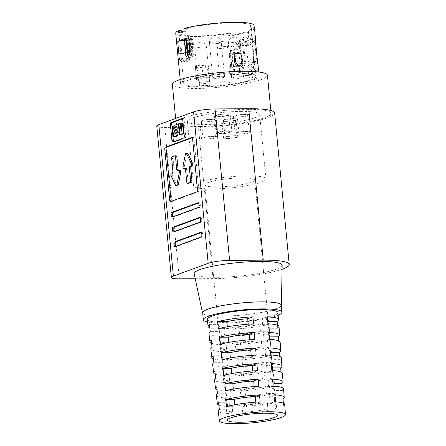 <?xml version="1.0" encoding="UTF-8"?>
<svg xmlns="http://www.w3.org/2000/svg" width="446" height="446" viewBox="0 0 446 446"><rect width="100%" height="100%" fill="white"/><g stroke="black" fill="none" stroke-linecap="round" stroke-linejoin="round"><path stroke-width="0.33" stroke-dasharray="2.23 1.67" d="M174.615 155.838L175.98 155.827L173.661 156.68A1.578 0.786 -90.4 0 0 173.037 158.514L174.235 170.941A1.578 0.786 89.6 0 1 173.611 172.78L172.842 173.065A1.578 0.786 -90.4 0 0 172.24 174.124A1.578 0.786 -90.4 0 0 172.418 175.696L176.945 185.291A1.578 0.786 -90.4 0 0 177.385 185.77M206.899 81.651A5.921 0.903 -5.5 0 1 209.899 82.148A5.921 0.903 -5.5 0 1 207.011 83.218A5.921 0.903 -5.5 0 1 201.101 83.781A5.921 0.903 -5.5 0 1 198.108 83.285A5.921 0.903 -5.5 0 1 200.995 82.215A5.921 0.903 -5.5 0 1 206.899 81.651M221.59 76.255A5.921 0.903 -5.5 0 1 224.583 76.751A5.921 0.903 -5.5 0 1 221.701 77.821A5.921 0.903 -5.5 0 1 215.792 78.385A5.921 0.903 -5.5 0 1 212.798 77.888A5.921 0.903 -5.5 0 1 215.68 76.824A5.921 0.903 -5.5 0 1 221.59 76.255M240.572 76.684A5.921 0.903 -5.5 0 1 243.572 77.18A5.921 0.903 -5.5 0 1 240.684 78.251A5.921 0.903 -5.5 0 1 234.78 78.814A5.921 0.903 -5.5 0 1 231.781 78.318A5.921 0.903 -5.5 0 1 234.668 77.247A5.921 0.903 -5.5 0 1 240.572 76.684M228.982 80.943A5.921 0.903 -5.5 0 1 231.976 81.44A5.921 0.903 -5.5 0 1 229.088 82.51A5.921 0.903 -5.5 0 1 223.184 83.073A5.921 0.903 -5.5 0 1 220.185 82.577A5.921 0.903 -5.5 0 1 223.072 81.506A5.921 0.903 -5.5 0 1 228.982 80.943M187.922 51.034A6.316 0.964 -5.5 0 0 189.271 51.491L188.073 39.064L189.048 39.164L190.241 51.591A3.155 0.485 -5.5 0 1 190.916 51.82A3.155 3.155 0 0 1 189.176 54.953A2.921 1.455 89.6 0 0 190.241 51.591L189.271 51.491C189.054 53.832 188.218 55.382 186.762 56.146L189.176 54.953A2.921 1.455 89.6 0 1 189.087 54.992A2.921 1.455 89.6 0 1 187.666 53.899M187.911 52.595A3.155 0.485 174.5 0 0 190.509 52.104L193.246 52.087A6.316 0.964 174.5 0 0 194.06 51.519A6.316 0.964 174.5 0 0 192.717 51.061A5.843 2.91 89.6 0 1 190.581 57.779A5.843 2.91 89.6 0 1 190.409 57.857A5.843 2.91 89.6 0 1 186.997 53.158L185.43 53.275L184.237 40.848A3.155 0.485 174.5 0 0 180.781 41.545L181.979 53.972C181.567 66.683 192.042 62.88 192.02 50.287L190.827 37.86A36.321 5.558 174.5 0 0 187.064 38.874A36.321 5.558 174.5 0 0 186.762 38.964M186.874 40.151A3.155 0.485 174.5 0 0 189.316 39.677L192.053 39.661A6.316 0.964 174.5 0 0 192.862 39.092A6.316 0.964 174.5 0 0 191.518 38.635L192.717 51.061L191.741 50.961C191.613 55.075 190.392 57.757 188.078 59.011C186.445 59.212 185.564 57.3 185.43 53.275A3.155 0.485 174.5 0 0 181.979 53.972M212.396 136.649A6.316 0.964 174.5 0 0 206.097 137.251A6.316 0.964 174.5 0 0 203.019 138.388A6.316 0.964 174.5 0 0 206.214 138.918A6.316 0.964 174.5 0 0 212.513 138.316A6.316 0.964 174.5 0 0 215.591 137.178A6.316 0.964 174.5 0 0 212.396 136.649M210.752 119.561A6.316 0.964 174.5 0 0 204.452 120.164A6.316 0.964 174.5 0 0 201.375 121.301A6.316 0.964 174.5 0 0 204.569 121.83A6.316 0.964 174.5 0 0 210.869 121.228A6.316 0.964 174.5 0 0 213.946 120.091A6.316 0.964 174.5 0 0 210.752 119.561M234.473 135.941A6.316 0.964 174.5 0 0 228.174 136.543A6.316 0.964 174.5 0 0 225.096 137.68A6.316 0.964 174.5 0 0 228.291 138.21A6.316 0.964 174.5 0 0 234.59 137.608A6.316 0.964 174.5 0 0 237.668 136.47A6.316 0.964 174.5 0 0 234.473 135.941M232.829 118.853A6.316 0.964 174.5 0 0 226.529 119.456A6.316 0.964 174.5 0 0 223.452 120.593A6.316 0.964 174.5 0 0 226.646 121.122A6.316 0.964 174.5 0 0 232.946 120.52A6.316 0.964 174.5 0 0 236.023 119.383A6.316 0.964 174.5 0 0 232.829 118.853M227.086 131.252A6.316 0.964 174.5 0 0 220.781 131.854A6.316 0.964 174.5 0 0 217.704 132.992A6.316 0.964 174.5 0 0 220.898 133.521A6.316 0.964 174.5 0 0 227.204 132.919A6.316 0.964 174.5 0 0 230.281 131.782A6.316 0.964 174.5 0 0 227.086 131.252M225.442 114.165A6.316 0.964 174.5 0 0 219.137 114.767A6.316 0.964 174.5 0 0 216.059 115.904A6.316 0.964 174.5 0 0 219.254 116.434A6.316 0.964 174.5 0 0 225.559 115.832A6.316 0.964 174.5 0 0 228.636 114.694A6.316 0.964 174.5 0 0 225.442 114.165M246.069 131.676A6.316 0.964 174.5 0 0 239.77 132.284A6.316 0.964 174.5 0 0 236.692 133.421A6.316 0.964 174.5 0 0 239.887 133.951A6.316 0.964 174.5 0 0 246.186 133.348A6.316 0.964 174.5 0 0 249.264 132.211A6.316 0.964 174.5 0 0 246.069 131.676M244.425 114.594A6.316 0.964 174.5 0 0 238.125 115.196A6.316 0.964 174.5 0 0 235.048 116.334A6.316 0.964 174.5 0 0 238.242 116.863A6.316 0.964 174.5 0 0 244.542 116.261A6.316 0.964 174.5 0 0 247.619 115.124A6.316 0.964 174.5 0 0 244.425 114.594M203.794 122.115A7.894 1.21 174.5 0 0 211.672 121.362A7.894 1.21 174.5 0 0 215.518 119.941A7.894 1.21 174.5 0 0 211.527 119.277A7.894 1.21 174.5 0 0 203.649 120.03A7.894 1.21 174.5 0 0 199.802 121.451A7.894 1.21 174.5 0 0 203.794 122.115M205.439 139.202A7.894 1.21 174.5 0 0 213.316 138.45A7.894 1.21 174.5 0 0 217.163 137.028A7.894 1.21 174.5 0 0 213.171 136.364A7.894 1.21 174.5 0 0 205.294 137.117A7.894 1.21 174.5 0 0 201.447 138.539A7.894 1.21 174.5 0 0 205.439 139.202M218.484 116.718A7.894 1.21 174.5 0 0 226.362 115.966A7.894 1.21 174.5 0 0 230.208 114.544A7.894 1.21 174.5 0 0 226.211 113.881A7.894 1.21 174.5 0 0 218.334 114.633A7.894 1.21 174.5 0 0 214.487 116.055A7.894 1.21 174.5 0 0 218.484 116.718M220.129 133.806A7.894 1.21 174.5 0 0 228.006 133.053A7.894 1.21 174.5 0 0 231.853 131.631A7.894 1.21 174.5 0 0 227.856 130.968A7.894 1.21 174.5 0 0 219.978 131.721A7.894 1.21 174.5 0 0 216.132 133.142A7.894 1.21 174.5 0 0 220.129 133.806M237.467 117.147A7.894 1.21 174.5 0 0 245.345 116.395A7.894 1.21 174.5 0 0 249.191 114.973A7.894 1.21 174.5 0 0 245.2 114.31A7.894 1.21 174.5 0 0 237.322 115.062A7.894 1.21 174.5 0 0 233.475 116.484A7.894 1.21 174.5 0 0 237.467 117.147M239.112 134.235A7.894 1.21 174.5 0 0 246.989 133.482A7.894 1.21 174.5 0 0 250.836 132.055A7.894 1.21 174.5 0 0 246.844 131.397A7.894 1.21 174.5 0 0 238.967 132.15A7.894 1.21 174.5 0 0 235.12 133.571A7.894 1.21 174.5 0 0 239.112 134.235M225.871 121.407A7.894 1.21 174.5 0 0 233.749 120.654A7.894 1.21 174.5 0 0 237.595 119.233A7.894 1.21 174.5 0 0 233.604 118.569A7.894 1.21 174.5 0 0 225.726 119.322A7.894 1.21 174.5 0 0 221.879 120.743A7.894 1.21 174.5 0 0 225.871 121.407M227.516 138.494A7.894 1.21 174.5 0 0 235.393 137.742A7.894 1.21 174.5 0 0 239.24 136.32A7.894 1.21 174.5 0 0 235.248 135.656A7.894 1.21 174.5 0 0 227.371 136.409A7.894 1.21 174.5 0 0 223.524 137.831A7.894 1.21 174.5 0 0 227.516 138.494M241.336 111.405A36.321 5.558 174.5 0 0 205.104 114.873A36.321 5.558 174.5 0 0 187.404 121.418A36.321 5.558 174.5 0 0 205.779 124.473A36.321 5.558 174.5 0 0 242.016 121.005A36.321 5.558 174.5 0 0 259.711 114.46A36.321 5.558 174.5 0 0 241.336 111.405M247.547 175.869A36.321 5.558 174.5 0 0 211.309 179.337A36.321 5.558 174.5 0 0 193.614 185.882A36.321 5.558 174.5 0 0 211.984 188.937A36.321 5.558 174.5 0 0 248.221 185.469A36.321 5.558 174.5 0 0 265.916 178.924A36.321 5.558 174.5 0 0 247.547 175.869M219.41 331.601A25.071 3.836 174.5 0 0 219.019 332.37A25.071 3.836 174.5 0 0 225.208 334.271L224.533 327.28A25.071 3.836 -5.5 0 1 218.35 325.379A25.071 3.836 -5.5 0 1 218.735 324.61L219.41 331.601L210.256 331.662M222.398 362.665A25.071 3.836 174.5 0 0 222.013 363.44A25.071 3.836 174.5 0 0 228.196 365.341L227.527 358.35A25.071 3.836 -5.5 0 1 221.339 356.449A25.071 3.836 -5.5 0 1 221.729 355.679L222.398 362.665L213.885 362.726M225.392 393.734A25.071 3.836 174.5 0 0 225.007 394.504A25.071 3.836 174.5 0 0 231.19 396.405L230.515 389.414A25.071 3.836 -5.5 0 1 224.332 387.513A25.071 3.836 -5.5 0 1 224.717 386.743L225.392 393.734L217.52 393.79M258.797 386.264L254.354 387.897L254.226 386.554M254.354 387.897A25.071 3.836 174.5 0 0 233.509 390.752L233.353 389.152M257.487 370.665L252.854 372.365L252.72 370.966M252.854 372.365A25.071 3.836 174.5 0 0 232.015 375.22L231.853 373.553M254.856 339.462L249.866 341.296L249.721 339.791M249.866 341.296A25.071 3.836 174.5 0 0 229.021 344.15L228.848 342.366M253.54 323.863L248.372 325.764L248.221 324.197M248.372 325.764A25.071 3.836 174.5 0 0 227.527 328.618L227.349 326.767M256.171 355.066L251.36 356.828L251.221 355.378M251.36 356.828A25.071 3.836 174.5 0 0 230.515 359.688L230.353 357.96M255.725 402.141L255.848 403.429A25.071 3.836 174.5 0 0 235.003 406.284L234.858 404.745M226.886 409.266A25.071 3.836 174.5 0 0 226.501 410.041A25.071 3.836 174.5 0 0 232.684 411.937L232.015 404.951A25.071 3.836 -5.5 0 1 225.827 403.05A25.071 3.836 -5.5 0 1 226.217 402.275L226.886 409.266L219.337 409.317M223.898 378.202A25.071 3.836 174.5 0 0 223.507 378.972A25.071 3.836 174.5 0 0 229.696 380.873L229.021 373.882A25.071 3.836 -5.5 0 1 222.838 371.981A25.071 3.836 -5.5 0 1 223.223 371.211L223.898 378.202L215.702 378.258M220.904 347.133A25.071 3.836 174.5 0 0 220.519 347.908A25.071 3.836 174.5 0 0 226.702 349.809L226.027 342.818A25.071 3.836 -5.5 0 1 219.845 340.917A25.071 3.836 -5.5 0 1 220.229 340.142L220.904 347.133L212.073 347.194M217.492 186.913A25.071 3.836 -5.5 0 1 204.814 184.806A25.071 3.836 -5.5 0 1 217.029 180.29A25.071 3.836 -5.5 0 1 242.039 177.893A25.071 3.836 -5.5 0 1 254.716 180A25.071 3.836 -5.5 0 1 242.501 184.516A25.071 3.836 -5.5 0 1 217.492 186.913M207.574 322.029A39.477 6.038 174.5 0 0 223.301 323.088A39.477 6.038 174.5 0 0 278.187 315.227M202.657 312.785A39.477 6.038 174.5 0 0 222.626 316.097A39.477 6.038 174.5 0 0 262.014 312.328A39.477 6.038 174.5 0 0 281.253 305.215M202.713 313.309A39.627 6.06 174.5 0 0 222.554 316.125A39.627 6.06 174.5 0 0 281.303 305.739M194.149 273.744A44.215 6.762 174.5 0 0 216.494 277.34A44.215 6.762 174.5 0 0 282.156 265.27M200.176 126.53A47.767 7.309 174.5 0 0 247.831 121.97A47.767 7.309 174.5 0 0 271.107 113.362A47.767 7.309 174.5 0 0 246.945 109.348A47.767 7.309 174.5 0 0 199.284 113.908A47.767 7.309 174.5 0 0 176.008 122.516A47.767 7.309 174.5 0 0 200.176 126.53M172.346 84.461A47.767 7.309 174.5 0 0 196.508 88.475A47.767 7.309 174.5 0 0 244.168 83.915A47.767 7.309 174.5 0 0 267.444 75.307M209.804 327.804A35.368 5.413 174.5 0 0 219.281 329.209L220.04 336.173A35.206 5.385 -5.5 0 1 208.929 333.363M211.616 343.275A35.011 5.358 174.5 0 0 220.96 344.68L221.712 351.638A34.849 5.33 -5.5 0 1 210.785 348.861M213.422 358.751A34.654 5.302 174.5 0 0 222.638 360.145L223.39 367.108A34.493 5.274 -5.5 0 1 212.636 364.36M215.234 374.227A34.292 5.246 174.5 0 0 224.31 375.61L225.068 382.573A34.13 5.224 -5.5 0 1 214.487 379.858M217.04 389.698A33.935 5.19 174.5 0 0 225.988 391.081L226.741 398.038A33.773 5.168 -5.5 0 1 216.343 395.357M218.852 405.174A33.578 5.135 174.5 0 0 227.666 406.546L228.419 413.509A33.417 5.112 -5.5 0 1 218.194 410.855M207.262 319.414A35.529 5.436 174.5 0 0 225.236 322.38A35.529 5.436 174.5 0 0 260.631 318.996A35.529 5.436 174.5 0 0 277.997 312.601M182.503 40.547A36.321 5.558 174.5 0 0 180.781 41.545M195.236 65.779L197.227 86.44A36.321 5.558 -5.5 0 1 183.746 83.441A36.321 5.558 -5.5 0 1 232.31 73.551L230.32 52.896L235.644 52.26L240.589 52.823L242.574 73.479A36.321 5.558 -5.5 0 1 256.054 76.478A36.321 5.558 -5.5 0 1 207.49 86.368L209.96 85.465L199.696 85.532L198.944 77.766A19.557 9.751 -90.4 0 0 195.236 65.779L200.081 65.322L205.506 65.713L207.49 86.368M181.332 31.856L181.438 32.937A36.321 5.558 174.5 0 1 186.846 30.947L186.623 28.616A36.321 5.558 -5.5 0 1 232.812 22.869A36.321 5.558 -5.5 0 1 250.496 24.976L250.719 27.306A36.321 5.558 174.5 0 1 251.41 28.249A36.321 5.558 174.5 0 1 248.327 30.874L248.756 35.329C250.858 34.872 252.018 35.39 252.235 36.867L251.41 28.249M175.735 33.182A39.477 6.038 -5.5 0 0 195.705 36.5A39.477 6.038 -5.5 0 0 230.811 33.472L227.304 33.495A36.321 5.558 -5.5 0 1 197.255 35.931A36.321 5.558 -5.5 0 1 178.879 32.881A36.321 5.558 -5.5 0 1 181.21 30.607M246.822 41.021L243.627 45.118A3.155 2.693 69.8 0 0 243.037 47.321L244.531 62.853A3.155 2.693 69.8 0 0 245.545 65.044L249.526 69.097C246.811 69.425 243.388 68.846 239.262 67.352C238.036 67.597 237.027 67.112 236.229 65.908L234.735 50.37C235.265 48.837 236.135 47.856 237.344 47.427C241.041 44.477 244.202 42.342 246.822 41.021L248.026 36.561C244.832 38.022 240.918 40.363 236.285 43.591C233.464 45.219 231.92 47.716 231.647 51.084L233.141 66.616C234.05 69.821 236.018 71.717 239.045 72.302C244.129 73.707 248.305 74.12 251.583 73.534L251.672 74.465A39.477 6.038 174.5 0 1 247.636 75.608L248.193 81.434A39.477 6.038 -5.5 0 1 200.566 86.981A39.477 6.038 -5.5 0 1 180.597 83.664A39.477 6.038 -5.5 0 1 199.83 76.55A39.477 6.038 -5.5 0 1 239.218 72.782A39.477 6.038 -5.5 0 1 259.187 76.099A39.477 6.038 -5.5 0 1 252.676 80.146L249.933 80.163A36.321 5.558 -5.5 0 1 245.361 81.451L244.798 75.625A36.321 5.558 174.5 0 0 248.924 74.482L248.835 73.529C245.835 73.986 242.033 73.49 237.434 72.04C234.557 71.332 232.728 69.414 231.948 66.281L230.454 50.744C230.61 47.499 232.015 45.024 234.668 43.323C238.833 40.235 242.368 37.994 245.278 36.605L244.848 32.157A36.321 5.558 174.5 0 1 227.527 35.825L227.304 33.495M199.897 79.99L200.89 79.812L203.041 76.049L201.899 76.472L199.719 80.235L198.738 80.419C196.608 80.208 195.381 78.909 195.053 76.517A33.556 16.731 89.6 0 1 195.348 67.318L196.195 76.099C196.591 78.463 197.823 79.762 199.897 79.99M201.899 76.472A33.556 16.731 89.6 0 1 202.194 67.274L203.041 76.049M202.194 67.274L198.721 67.809L195.348 67.318M230.811 33.472L231.039 35.803A39.477 6.038 174.5 0 0 247.597 32.134L244.848 32.157M248.026 36.561L247.597 32.134M197.227 86.44L199.696 85.532M232.31 73.551L229.841 74.46L229.093 66.694A19.557 9.751 89.6 0 1 230.32 52.896M242.574 73.479L240.11 74.387L229.841 74.46M253.005 67.814L249.024 63.767A3.155 2.693 -110.2 0 1 248.009 61.576L246.515 46.044A3.155 2.693 -110.2 0 1 247.106 43.842L250.301 39.744C252.146 39.421 253.177 40.017 253.389 41.534C253.98 41.3 254.454 41.785 254.817 42.994L256.316 58.526C256.216 60.059 255.881 61.041 255.307 61.459C255.519 64.386 254.755 66.504 253.005 67.814L255.062 72.252L255.229 73.964A39.477 6.038 -5.5 0 1 252.191 75.101L252.676 80.146M255.062 72.252C257.342 70.802 258.368 68.478 258.145 65.289L258.1 64.821M255.396 36.695L255.38 36.572C255.157 35.134 253.863 34.704 251.505 35.284L250.301 39.744M254.555 27.947A39.477 6.038 174.5 0 1 251.076 30.858L251.505 35.284M242.641 61.503L241.498 61.922L240.65 53.146M241.498 61.922L239.524 65.618M256.054 76.478L255 65.584A3.155 2.581 -4.4 0 0 253.584 63.672C253.796 66.599 253.033 68.717 251.282 70.028L247.301 65.98A6.316 5.391 -110.2 0 1 245.272 61.598L243.778 46.061L252.079 43.011C251.884 40.792 251.605 39.571 251.243 39.348A3.155 3.01 -7.6 0 0 252.235 36.867L253.947 58.197L255 65.584C255.224 68.645 254.326 70.869 252.313 72.246L252.481 73.98A36.321 5.558 -5.5 0 1 249.448 75.118L249.933 80.163M231.039 35.803L227.527 35.825M251.076 30.858L248.327 30.874M254.231 27.284L250.719 27.306M240.299 47.343L231.998 50.392C232.266 47.995 233.33 46.284 235.198 45.241C238.894 42.292 242.055 40.157 244.676 38.841L241.481 42.939A6.316 5.391 69.8 0 0 240.299 47.343L241.793 62.875A6.316 5.391 69.8 0 0 243.823 67.257L247.803 71.304C245.088 71.633 241.665 71.053 237.54 69.565A3.155 1.617 -70.1 0 1 237.434 72.04M251.243 39.348C251.026 37.832 250 37.241 248.154 37.559L244.96 41.656L251.243 39.348M243.778 46.061A6.316 5.391 -110.2 0 1 244.96 41.656M230.454 50.744A3.155 0.485 -5.5 0 0 231.998 50.392L233.492 65.924C234.2 68.143 235.549 69.353 237.54 69.565L243.823 67.257M247.301 65.98L253.584 63.672L253.579 58.543L252.079 43.011A3.155 0.485 -5.5 0 0 252.486 42.727A3.155 0.485 -5.5 0 0 252.453 42.665M248.756 35.329L248.154 37.559M241.481 42.939L235.198 45.241A3.155 1.187 51.4 0 0 234.668 43.323M244.676 38.841L245.278 36.605M251.282 70.028L252.313 72.246M248.835 73.529L247.803 71.304M251.583 73.534L249.526 69.097M245.545 65.044L239.262 67.352A6.316 3.233 -70.1 0 1 239.045 72.302M258.145 65.289A6.316 5.168 -4.4 0 0 255.307 61.459L249.024 63.767M243.627 45.118L237.344 47.427A6.316 2.375 51.4 0 0 236.285 43.591M255.38 36.572A6.316 6.027 -7.6 0 1 253.389 41.534L247.106 43.842M188.073 39.064A6.316 0.964 -5.5 0 1 187.064 38.874A6.316 0.964 -5.5 0 1 186.729 38.607M186.623 28.616L183.858 28.639M254.003 24.954L250.496 24.976M278.644 340.816L278.867 343.81A34.849 5.33 174.5 0 0 280.16 342.182M281.002 371.997L281.22 374.88A34.13 5.224 174.5 0 0 282.441 373.319M282.184 387.591L282.396 390.417A33.773 5.168 174.5 0 0 283.578 388.884M241.113 397.943A33.773 5.168 174.5 0 0 274.279 393.4L273.749 386.409A33.935 5.19 -5.5 0 1 240.361 390.98L244.887 389.319A25.071 3.836 174.5 0 0 265.732 386.465L266.407 393.456A25.071 3.836 -5.5 0 1 245.562 396.31L241.113 397.943L240.361 390.98M237.763 367.008A34.493 5.274 174.5 0 0 271.926 362.33L271.397 355.339A34.654 5.302 -5.5 0 1 237.01 360.05L241.899 358.25A25.071 3.836 174.5 0 0 262.739 355.395L263.413 362.386A25.071 3.836 -5.5 0 1 242.568 365.241L237.763 367.008L237.01 360.05M234.412 336.072A35.206 5.385 174.5 0 0 269.574 331.255L269.05 324.264A35.368 5.413 -5.5 0 1 233.654 329.115L238.905 327.186A25.071 3.836 174.5 0 0 259.75 324.331L260.425 331.322A25.071 3.836 -5.5 0 1 239.58 334.177L234.412 336.072L233.654 329.115M236.085 351.543A34.849 5.33 174.5 0 0 270.75 346.793L270.226 339.802A35.011 5.358 -5.5 0 1 235.332 344.58L240.4 342.718A25.071 3.836 174.5 0 0 261.245 339.863L261.919 346.854A25.071 3.836 -5.5 0 1 241.074 349.709L236.085 351.543L235.332 344.58M239.441 382.473A34.13 5.224 174.5 0 0 273.103 377.862L272.573 370.871A34.292 5.246 -5.5 0 1 238.682 375.515L243.393 373.787A25.071 3.836 174.5 0 0 264.238 370.933L264.907 377.918A25.071 3.836 -5.5 0 1 244.068 380.772L239.441 382.473L238.682 375.515M242.791 413.409A33.417 5.112 174.5 0 0 275.455 408.937L274.926 401.946A33.578 5.135 -5.5 0 1 242.039 406.451L246.387 404.851A25.071 3.836 174.5 0 0 267.226 401.997L267.901 408.988A25.071 3.836 -5.5 0 1 247.056 411.842L242.791 413.409L242.039 406.451M283.361 403.184L283.572 405.955A33.417 5.112 174.5 0 0 284.715 404.45M279.82 356.41L280.043 359.348A34.493 5.274 174.5 0 0 281.298 357.748M277.462 325.223L277.691 328.278A35.206 5.385 174.5 0 0 279.023 326.611M195.22 278.739L213.015 278.616A51.323 7.85 174.5 0 0 282.084 269.284M248.193 81.434L245.361 81.451M156.775 126.073A15.788 2.414 174.5 0 0 164.764 127.4L198.437 127.171A51.323 7.85 174.5 0 0 249.637 122.271A51.323 7.85 174.5 0 0 274.641 113.022M269.05 324.264L259.75 324.331M269.574 331.255L260.425 331.322M238.905 327.186L239.58 334.177M270.226 339.802L261.245 339.863M270.75 346.793L261.919 346.854M240.4 342.718L241.074 349.709M271.397 355.339L262.739 355.395M271.926 362.33L263.413 362.386M241.899 358.25L242.568 365.241M272.573 370.871L264.238 370.933M273.103 377.862L264.907 377.918M243.393 373.787L244.068 380.772M273.749 386.409L265.732 386.465M274.279 393.4L266.407 393.456M244.887 389.319L245.562 396.31M274.926 401.946L267.226 401.997M275.455 408.937L267.901 408.988M246.387 404.851L247.056 411.842M273.169 386.164L268.726 387.797A25.071 3.836 -5.5 0 1 274.909 389.698A25.071 3.836 -5.5 0 1 274.524 390.473L274.112 386.219M282.396 390.417L274.524 390.473M272.785 381.609A25.071 3.836 174.5 0 0 268.052 380.812L272.578 379.145M268.052 380.812L268.726 387.797M274.089 397.079A25.071 3.836 174.5 0 0 269.546 396.343L273.894 394.743M274.485 401.768L270.22 403.335A25.071 3.836 -5.5 0 1 276.409 405.236A25.071 3.836 -5.5 0 1 276.018 406.005L275.617 401.835M283.572 405.955L276.018 406.005M270.22 403.335L269.546 396.343M271.859 370.565L267.226 372.265A25.071 3.836 -5.5 0 1 273.415 374.166A25.071 3.836 -5.5 0 1 273.024 374.935L272.612 370.609M281.22 374.88L273.024 374.935M271.486 366.144A25.071 3.836 174.5 0 0 266.557 365.274L271.263 363.546M266.557 365.274L267.226 372.265M270.544 354.966L265.732 356.733A25.071 3.836 -5.5 0 1 271.921 358.634A25.071 3.836 -5.5 0 1 271.53 359.404L271.107 354.999M280.043 359.348L271.53 359.404M270.181 350.684A25.071 3.836 174.5 0 0 265.058 349.742L269.953 347.947M265.058 349.742L265.732 356.733M269.228 339.367L264.238 341.201A25.071 3.836 -5.5 0 1 270.421 343.102A25.071 3.836 -5.5 0 1 270.036 343.872L269.601 339.384M278.867 343.81L270.036 343.872M268.877 335.236A25.071 3.836 174.5 0 0 263.564 334.21L268.637 332.348M263.564 334.21L264.238 341.201M267.912 323.768L262.744 325.664A25.071 3.836 -5.5 0 1 268.927 327.565A25.071 3.836 -5.5 0 1 268.542 328.34L268.102 323.774M277.691 328.278L268.542 328.34M267.578 319.804A25.071 3.836 174.5 0 0 262.07 318.678L267.321 316.749M262.07 318.678L262.744 325.664M225.208 334.271L220.04 336.173M209.442 324.671L218.735 324.61M219.281 329.209L224.533 327.28M226.702 349.809L221.712 351.638M211.253 340.203L220.229 340.142M220.96 344.68L226.027 342.818M228.196 365.341L223.39 367.108M213.071 355.735L221.729 355.679M222.638 360.145L227.527 358.35M229.696 380.873L225.068 382.573M214.883 371.267L223.223 371.211M224.31 375.61L229.021 373.882M231.19 396.405L226.741 398.038M216.7 386.799L224.717 386.743M225.988 391.081L230.515 389.414M232.684 411.937L228.419 413.509M218.518 402.331L226.217 402.275M227.666 406.546L232.015 404.951M225.637 390.808L233.509 390.752M227.454 406.339L235.003 406.284M260.113 401.863L255.848 403.429M223.82 375.276L232.015 375.22M222.002 359.744L230.515 359.688M220.19 344.212L229.021 344.15M218.373 328.68L227.527 328.618M186.846 30.947L184.081 30.969M181.438 32.937L178.668 32.954M189.048 39.164A3.155 0.485 -5.5 0 1 189.717 39.393A3.155 0.485 -5.5 0 1 189.316 39.677L192.053 39.661A6.316 0.964 -5.5 0 1 185.798 40.731L184.237 40.848M192.862 39.092L194.06 51.519A6.316 6.316 0 0 1 190.581 57.779L188.078 59.011M191.518 38.635L190.542 38.534L191.741 50.961A3.155 0.485 -5.5 0 1 191.066 50.733L191.066 50.733A3.155 0.485 -5.5 0 1 192.02 50.287M190.827 37.86A3.155 0.485 174.5 0 0 189.873 38.306A3.155 0.485 174.5 0 0 190.542 38.534M190.509 52.104L189.316 39.677L190.509 52.104A3.155 0.485 -5.5 0 0 190.916 51.82L189.717 39.393M193.246 52.087L192.053 39.661L193.246 52.087A6.316 0.964 -5.5 0 1 186.997 53.158L185.798 40.731M247.636 75.608L244.798 75.625M251.672 74.465L248.924 74.482M255.229 73.964L252.481 73.98M252.191 75.101L249.448 75.118M240.11 74.387L239.363 66.621A19.557 9.751 89.6 0 1 240.589 52.823M209.96 85.465L209.213 77.699A19.557 9.751 -90.4 0 0 205.506 65.713M173.645 141.716A1.578 0.786 -90.4 0 0 174.113 142.012A1.578 0.786 -90.4 0 0 174.247 141.99L185.073 138.015A1.578 0.786 -90.4 0 0 185.698 136.175L184.126 119.862A1.578 0.786 -90.4 0 0 183.339 118.569A1.578 0.786 -90.4 0 0 183.2 118.597L182.436 118.876M182.459 123.364L180.563 134.843M180.329 123.67L176.003 125.265L178.913 132.245M173.957 126.486L174.96 136.9M176.003 125.265L174.631 125.27M171.375 201.252A1.578 0.786 -90.4 0 0 171.838 201.553A1.578 0.786 -90.4 0 0 171.978 201.525L198.264 191.869A1.578 0.786 -90.4 0 0 198.883 190.029L193.949 138.773A1.578 0.786 -90.4 0 0 193.168 137.48A1.578 0.786 -90.4 0 0 193.029 137.502L192.259 137.786M185.218 168.516L185.982 168.237A1.578 0.786 89.6 0 1 186.121 168.209A1.578 0.786 89.6 0 1 186.902 169.502L188.1 181.929A1.578 0.786 -90.4 0 0 188.747 183.206M187.482 153.234A1.578 0.786 -90.4 0 0 186.757 154.216L184.326 166.364A1.578 0.786 -90.4 0 0 184.928 168.521M179.024 170.79A1.578 0.786 89.6 0 1 178.885 170.818A1.578 0.786 89.6 0 1 178.422 170.517L179.799 170.506L179.024 170.79L177.653 170.801M172.87 216.784A1.578 0.786 -90.4 0 0 173.338 217.085A1.578 0.786 -90.4 0 0 173.472 217.057L199.758 207.401A1.578 0.786 -90.4 0 0 200.382 205.567L200.232 204.012A1.578 0.786 -90.4 0 0 199.446 202.718A1.578 0.786 -90.4 0 0 199.306 202.74L198.542 203.025M174.291 231.541A1.578 0.786 -90.4 0 0 174.754 231.842A1.578 0.786 -90.4 0 0 174.893 231.814L201.179 222.158A1.578 0.786 -90.4 0 0 201.804 220.324L201.653 218.769A1.578 0.786 -90.4 0 0 200.867 217.475A1.578 0.786 -90.4 0 0 200.728 217.497L199.964 217.782M175.713 246.298A1.578 0.786 -90.4 0 0 176.176 246.599A1.578 0.786 -90.4 0 0 176.315 246.571L202.601 236.915A1.578 0.786 -90.4 0 0 203.22 235.081L203.075 233.526A1.578 0.786 -90.4 0 0 202.289 232.232A1.578 0.786 -90.4 0 0 202.15 232.255L201.386 232.539M176.945 185.291L175.579 185.302M220.497 42.727A5.921 0.903 174.5 0 0 221.255 42.192A5.921 0.903 174.5 0 0 218.261 41.695A5.921 0.903 174.5 0 0 210.228 42.794A5.921 0.903 174.5 0 0 209.469 43.329A5.921 0.903 174.5 0 0 212.463 43.825A5.921 0.903 174.5 0 0 220.497 42.727M205.807 48.118A5.921 0.903 174.5 0 0 206.57 47.588A5.921 0.903 174.5 0 0 203.571 47.092A5.921 0.903 174.5 0 0 195.543 48.19A5.921 0.903 174.5 0 0 194.779 48.72A5.921 0.903 174.5 0 0 197.773 49.222A5.921 0.903 174.5 0 0 205.807 48.118M227.884 47.41A5.921 0.903 174.5 0 0 228.647 46.88A5.921 0.903 174.5 0 0 225.654 46.384A5.921 0.903 174.5 0 0 217.62 47.482A5.921 0.903 174.5 0 0 216.856 48.012A5.921 0.903 174.5 0 0 219.856 48.514A5.921 0.903 174.5 0 0 227.884 47.41M239.48 43.151A5.921 0.903 174.5 0 0 240.243 42.621A5.921 0.903 174.5 0 0 237.25 42.125A5.921 0.903 174.5 0 0 229.216 43.223A5.921 0.903 174.5 0 0 228.452 43.753A5.921 0.903 174.5 0 0 231.452 44.254A5.921 0.903 174.5 0 0 239.48 43.151M231.948 66.281A3.155 0.485 -5.5 0 0 233.492 65.924L241.793 62.875M245.272 61.598L253.579 58.543A3.155 0.485 -5.5 0 0 253.98 58.264L252.252 36.996M231.647 51.084A6.316 0.964 -5.5 0 0 234.735 50.37L243.037 47.321M246.515 46.044L254.817 42.994A6.316 0.964 -5.5 0 0 255.63 42.426M233.141 66.616A6.316 0.964 -5.5 0 0 236.229 65.908L244.531 62.853M248.009 61.576L256.316 58.526A6.316 0.964 -5.5 0 0 257.125 57.958M179.348 278.85L164.764 127.4M213.015 278.616L198.437 127.171M253.947 58.197A3.155 0.485 -5.5 0 1 253.98 58.264L254.978 65.322M195.053 76.517L196.195 76.099M239.363 66.621L229.093 66.694M209.213 77.699L198.944 77.766M183.2 118.597L182.113 118.603M184.126 119.862L182.754 119.874M185.698 136.175L184.326 136.186M185.073 138.015L183.702 138.02M174.247 141.99L172.881 141.995M193.029 137.502L191.936 137.507M193.949 138.773L192.583 138.784M198.883 190.029L197.517 190.041M198.264 191.869L196.892 191.88M171.978 201.525L170.612 201.536M172.842 173.065L171.47 173.07M172.418 175.696L171.052 175.707M173.611 172.78L172.245 172.786M174.235 170.941L172.87 170.952M173.037 158.514L171.671 158.525M173.661 156.68L172.295 156.685M188.1 181.929L186.729 181.94M186.902 169.502L185.536 169.513M185.982 168.237L184.889 168.242M184.326 166.364L182.96 166.375M186.757 154.216L185.391 154.221M199.306 202.74L198.219 202.752M200.232 204.012L198.86 204.023M200.382 205.567L199.011 205.573M199.758 207.401L198.386 207.412M173.472 217.057L172.106 217.068M200.728 217.497L199.641 217.509M201.653 218.769L200.282 218.78M201.804 220.324L200.432 220.33M201.179 222.158L199.808 222.169M174.893 231.814L173.527 231.825M202.15 232.255L201.057 232.266M203.075 233.526L201.703 233.537M203.22 235.081L201.854 235.087M202.601 236.915L201.23 236.926M176.315 246.571L174.949 246.582M224.583 76.751L221.255 42.192A5.921 5.921 0 0 0 215.323 36.84A5.921 5.921 0 0 0 209.469 43.329L212.798 77.888M209.899 82.148L206.57 47.588A5.921 5.921 0 0 0 200.633 42.236A5.921 5.921 0 0 0 194.779 48.72L198.108 83.285M231.976 81.44L228.647 46.88A5.921 5.921 0 0 0 222.71 41.523A5.921 5.921 0 0 0 216.856 48.012L220.185 82.577M243.572 77.18L240.243 42.621A5.921 5.921 0 0 0 234.306 37.263A5.921 5.921 0 0 0 228.452 43.753L231.781 78.318M201.375 121.301L203.019 138.388M223.452 120.593L225.096 137.68M216.059 115.904L217.704 132.992M235.048 116.334L236.692 133.421M215.518 119.941L217.163 137.028M230.208 114.544L231.853 131.631M249.191 114.973L250.836 132.055M237.595 119.233L239.24 136.32M193.614 185.882L187.404 121.418M204.814 184.806L218.35 325.379M219.019 332.37L219.845 340.917M220.519 347.908L221.339 356.449M222.013 363.44L222.838 371.981M223.507 378.972L224.332 387.513M225.007 394.504L225.827 403.05M226.501 410.041L227.471 420.138M271.107 113.362L270.834 110.502M183.746 83.441L178.879 32.881M180.597 83.664L180.206 79.572M259.187 76.099L258.797 72.001M176.008 122.516L175.624 118.474M254.716 180L268.252 320.579M268.927 327.565L269.752 336.111M270.421 343.102L271.246 351.643M271.921 358.634L272.74 367.175M273.415 374.166L274.24 382.713M274.909 389.698L275.734 398.245M276.409 405.236L277.379 415.332M265.916 178.924L259.711 114.46M221.879 120.743L223.524 137.831M233.475 116.484L235.12 133.571M214.487 116.055L216.132 133.142M199.802 121.451L201.447 138.539M247.619 115.124L249.264 132.211M228.636 114.694L230.281 131.782M236.023 119.383L237.668 136.47M213.946 120.091L215.591 137.178M188.29 58.917C187.565 60.138 191.613 56.029 191.066 50.733L189.873 38.306M199.724 80.241L200.89 79.812M183.339 118.569L181.974 118.58M174.113 142.012L172.741 142.023M193.168 137.48L191.797 137.485M171.838 201.553L170.472 201.559M178.885 170.818L177.514 170.829M186.121 168.209L184.75 168.22M199.446 202.718L198.08 202.724M173.338 217.085L171.966 217.09M200.867 217.475L199.501 217.481M174.754 231.842L173.388 231.848M202.289 232.232L200.923 232.238M176.176 246.599L174.81 246.605"/><path stroke-width="0.67" d="M177.385 185.77A1.578 0.786 -90.4 0 0 177.525 185.792A1.578 0.786 -90.4 0 0 177.664 185.765A1.578 0.786 -90.4 0 0 178.244 184.811L180.68 172.663A1.578 0.786 -90.4 0 0 179.933 170.483A1.578 0.786 -90.4 0 0 179.799 170.506M178.428 170.517L177.653 170.801A1.578 0.786 89.6 0 1 177.514 170.829A1.578 0.786 89.6 0 1 176.733 169.53L175.534 157.103A1.578 0.786 -90.4 0 0 174.754 155.81A1.578 0.786 -90.4 0 0 174.615 155.838L172.295 156.685A1.578 0.786 -90.4 0 0 171.671 158.525L172.87 170.952A1.578 0.786 89.6 0 1 172.245 172.786L171.47 173.07A1.578 0.786 -90.4 0 0 170.868 174.13A1.578 0.786 -90.4 0 0 171.052 175.707L175.579 185.302A1.578 0.786 -90.4 0 0 176.159 185.798A1.578 0.786 -90.4 0 0 176.298 185.776A1.578 0.786 -90.4 0 0 176.878 184.822L179.309 172.669A1.578 0.786 -90.4 0 0 178.567 170.489A1.578 0.786 -90.4 0 0 178.428 170.517A1.578 0.786 89.6 0 1 178.099 169.525L176.906 157.098A1.578 0.786 -90.4 0 0 176.12 155.799A1.578 0.786 -90.4 0 0 175.98 155.827M233.353 389.152L232.834 383.761A25.071 3.836 -5.5 0 1 253.679 380.906L258.206 379.245A33.935 5.19 174.5 0 0 224.817 383.816L225.637 390.808A33.773 5.168 -5.5 0 1 258.797 386.264L258.206 379.245M254.226 386.554L253.679 380.906M231.853 373.553L231.34 368.229A25.071 3.836 -5.5 0 1 252.185 365.374L256.89 363.646A34.292 5.246 174.5 0 0 223 368.285L223.82 375.276A34.13 5.224 -5.5 0 1 257.487 370.665L256.89 363.646M252.72 370.966L252.185 365.374M228.848 342.366L228.346 337.159A25.071 3.836 -5.5 0 1 249.191 334.305L254.265 332.443A35.011 5.358 174.5 0 0 219.371 337.221L220.19 344.212A34.849 5.33 -5.5 0 1 254.856 339.462L254.265 332.443M249.721 339.791L249.191 334.305M227.349 326.767L226.852 321.627A25.071 3.836 -5.5 0 1 247.697 318.773L252.949 316.844A35.368 5.413 174.5 0 0 217.553 321.694L218.373 328.68A35.206 5.385 -5.5 0 1 253.54 323.863L252.949 316.844M248.221 324.197L247.697 318.773M230.353 357.96L229.846 352.697A25.071 3.836 -5.5 0 1 250.685 349.842L255.58 348.042A34.654 5.302 174.5 0 0 221.188 352.753L222.002 359.744A34.493 5.274 -5.5 0 1 256.171 355.066L255.58 348.042M251.221 355.378L250.685 349.842M234.858 404.745L234.334 399.293A25.071 3.836 -5.5 0 1 255.173 396.438L255.725 402.141M264.695 413.225A25.071 3.836 174.5 0 0 239.686 415.616A25.071 3.836 174.5 0 0 227.471 420.138A25.071 3.836 174.5 0 0 240.154 422.239A25.071 3.836 174.5 0 0 265.164 419.848A25.071 3.836 174.5 0 0 277.379 415.332A25.071 3.836 174.5 0 0 264.695 413.225M278.187 315.227A39.477 6.038 174.5 0 0 281.922 312.206A39.477 6.038 174.5 0 0 261.953 308.888A39.477 6.038 174.5 0 0 222.565 312.657A39.477 6.038 174.5 0 0 203.331 319.771A39.477 6.038 174.5 0 0 207.574 322.029M281.922 312.206L281.253 305.215A39.477 6.038 174.5 0 0 261.284 301.897A39.477 6.038 174.5 0 0 221.896 305.666A39.477 6.038 174.5 0 0 202.657 312.785L203.331 319.771M281.303 305.739A39.627 6.06 174.5 0 0 281.404 305.309A39.627 6.06 174.5 0 0 261.356 301.875A39.627 6.06 174.5 0 0 221.523 305.711A39.627 6.06 174.5 0 0 202.529 312.902A39.627 6.06 174.5 0 0 202.713 313.309M281.404 305.309L282.156 265.27A44.215 6.762 174.5 0 0 259.784 261.44A44.215 6.762 174.5 0 0 215.34 265.721A44.215 6.762 174.5 0 0 194.149 273.744L202.529 312.902M270.834 110.502L267.444 75.307A47.767 7.309 174.5 0 0 243.276 71.293A47.767 7.309 174.5 0 0 195.621 75.853A47.767 7.309 174.5 0 0 172.346 84.461L175.624 118.474M219.399 420.929A33.182 5.079 174.5 0 0 236.179 423.7A33.182 5.079 174.5 0 0 269.239 420.539A33.182 5.079 174.5 0 0 285.457 414.568A33.182 5.079 174.5 0 0 268.67 411.764A33.182 5.079 174.5 0 0 235.516 414.942A33.182 5.079 174.5 0 0 219.399 420.929L218.194 410.855A33.417 5.112 -5.5 0 1 219.337 409.317L218.518 402.331A33.578 5.135 174.5 0 0 217.358 403.881L216.343 395.357A33.773 5.168 -5.5 0 1 217.52 393.79L216.7 386.799A33.935 5.19 174.5 0 0 215.507 388.382L214.487 379.858A34.13 5.224 -5.5 0 1 215.702 378.258L214.883 371.267A34.292 5.246 174.5 0 0 213.656 372.884L212.636 364.36A34.493 5.274 -5.5 0 1 213.885 362.726L213.071 355.735A34.654 5.302 174.5 0 0 211.8 357.385L210.785 348.861A34.849 5.33 -5.5 0 1 212.073 347.194L211.253 340.203A35.011 5.358 174.5 0 0 209.949 341.887L208.929 333.363A35.206 5.385 -5.5 0 1 210.256 331.662L209.442 324.671A35.368 5.413 174.5 0 0 208.098 326.388A35.368 5.413 174.5 0 0 209.804 327.804M209.949 341.887A35.011 5.358 174.5 0 0 211.616 343.275M211.8 357.385A34.654 5.302 174.5 0 0 213.422 358.751M213.656 372.884A34.292 5.246 174.5 0 0 215.234 374.227M215.507 388.382A33.935 5.19 174.5 0 0 217.04 389.698M217.358 403.881A33.578 5.135 174.5 0 0 218.852 405.174M226.635 399.348L227.454 406.339A33.417 5.112 -5.5 0 1 260.113 401.863L259.522 394.844A33.578 5.135 174.5 0 0 226.635 399.348L234.334 399.293M285.457 414.568L284.715 404.45A33.417 5.112 174.5 0 0 274.485 401.768L273.894 394.743A33.578 5.135 -5.5 0 1 284.202 397.447L283.578 388.884A33.773 5.168 174.5 0 0 273.169 386.164L272.578 379.145A33.935 5.19 -5.5 0 1 283.065 381.876L282.441 373.319A34.13 5.224 174.5 0 0 271.859 370.565L271.263 363.546A34.292 5.246 -5.5 0 1 281.928 366.311L281.298 357.748A34.493 5.274 174.5 0 0 270.544 354.966L269.953 347.947A34.654 5.302 -5.5 0 1 280.785 350.746L280.16 342.182A34.849 5.33 174.5 0 0 269.228 339.367L268.637 332.348A35.011 5.358 -5.5 0 1 279.648 335.175L279.023 326.611A35.206 5.385 174.5 0 0 267.912 323.768L267.321 316.749A35.368 5.413 -5.5 0 1 278.51 319.609L277.997 312.601A35.529 5.436 174.5 0 0 260.024 309.602A35.529 5.436 174.5 0 0 224.522 313.003A35.529 5.436 174.5 0 0 207.262 319.414L208.098 326.388M186.762 38.964A36.321 5.558 174.5 0 0 182.503 40.547A6.316 0.964 -5.5 0 1 184.622 40.33L186.188 40.218A3.155 0.485 174.5 0 0 186.874 40.151M181.332 31.856L181.21 30.607L178.445 30.623L178.668 32.954A39.477 6.038 174.5 0 1 184.081 30.969L183.858 28.639A39.477 6.038 -5.5 0 1 234.356 22.3A39.477 6.038 -5.5 0 1 254.003 24.954L254.231 27.284A39.477 6.038 174.5 0 1 254.555 27.947L255.63 42.426A6.316 0.964 -5.5 0 0 255.558 42.298L255.38 36.572M240.695 65.188L238.549 65.791C236.413 65.59 235.12 64.313 234.652 61.972L233.81 53.191L237.372 53.609L240.65 53.146A33.556 16.731 -90.4 0 1 242.641 61.503L240.695 65.188L239.708 65.367C237.629 65.138 236.324 63.862 235.795 61.548A33.556 16.731 -90.4 0 0 233.81 53.191M180.206 79.572L175.735 33.182A39.477 6.038 -5.5 0 1 178.445 30.623M188.636 37.715L189.834 50.142A6.316 0.964 -5.5 0 0 187.922 51.034L186.729 38.607A6.316 0.964 -5.5 0 1 188.636 37.715A39.477 6.038 174.5 0 0 177.72 41.723A6.316 0.964 -5.5 0 1 182.503 40.547M189.834 50.142C189.489 62.936 178.606 66.933 178.918 54.15L177.72 41.723M258.145 65.289L257.052 57.835A6.316 0.964 -5.5 0 1 257.125 57.958L258.797 72.001M279.648 335.175A35.011 5.358 -5.5 0 1 278.337 336.819L278.644 340.816M281.928 366.311A34.292 5.246 -5.5 0 1 280.69 367.889L281.002 371.997M283.065 381.876A33.935 5.19 -5.5 0 1 281.866 383.426L282.184 387.591M284.202 397.447A33.578 5.135 -5.5 0 1 283.043 398.964L283.361 403.184M280.785 350.746A34.654 5.302 -5.5 0 1 279.514 352.357L279.82 356.41M278.51 319.609A35.368 5.413 -5.5 0 1 277.167 321.287L277.462 325.223M282.084 269.284A51.323 7.85 174.5 0 0 289.225 264.472A51.323 7.85 174.5 0 0 263.263 260.157L229.595 260.392A15.788 2.414 174.5 0 0 208.176 263.324L173.388 276.102A15.788 2.414 174.5 0 0 171.359 277.524A15.788 2.414 174.5 0 0 179.348 278.85L195.22 278.739M289.225 264.472L274.641 113.022A51.323 7.85 174.5 0 0 248.684 108.713L215.011 108.941A15.788 2.414 174.5 0 0 193.592 111.874L158.804 124.651A15.788 2.414 174.5 0 0 156.775 126.073L171.359 277.524M173.873 243.756L174.024 245.311A1.578 0.786 -90.4 0 0 174.81 246.605A1.578 0.786 -90.4 0 0 174.949 246.582L201.23 236.926A1.578 0.786 -90.4 0 0 201.854 235.087L201.703 233.537A1.578 0.786 -90.4 0 0 200.923 232.238A1.578 0.786 -90.4 0 0 200.784 232.266L174.498 241.922A1.578 0.786 -90.4 0 0 173.873 243.756L175.245 243.75L175.395 245.3A1.578 0.786 -90.4 0 0 175.713 246.298M172.451 228.999L172.602 230.554A1.578 0.786 -90.4 0 0 173.388 231.848A1.578 0.786 -90.4 0 0 173.527 231.825L199.808 222.169A1.578 0.786 -90.4 0 0 200.432 220.33L200.282 218.78A1.578 0.786 -90.4 0 0 199.501 217.481A1.578 0.786 -90.4 0 0 199.362 217.509L173.076 227.165A1.578 0.786 -90.4 0 0 172.451 228.999L173.823 228.993L173.973 230.543A1.578 0.786 -90.4 0 0 174.291 231.541M171.035 214.247L171.18 215.797A1.578 0.786 -90.4 0 0 171.966 217.09A1.578 0.786 -90.4 0 0 172.106 217.068L198.386 207.412A1.578 0.786 -90.4 0 0 199.011 205.573L198.86 204.023A1.578 0.786 -90.4 0 0 198.08 202.724A1.578 0.786 -90.4 0 0 197.94 202.752L171.654 212.407A1.578 0.786 -90.4 0 0 171.035 214.247L172.401 214.236L172.552 215.786A1.578 0.786 -90.4 0 0 172.87 216.784M164.752 149.003L169.686 200.265A1.578 0.786 -90.4 0 0 170.472 201.559A1.578 0.786 -90.4 0 0 170.612 201.536L196.892 191.88A1.578 0.786 -90.4 0 0 197.517 190.041L192.583 138.784A1.578 0.786 -90.4 0 0 191.797 137.485A1.578 0.786 -90.4 0 0 191.657 137.513L165.377 147.169A1.578 0.786 -90.4 0 0 164.752 149.003L166.118 148.997L171.058 200.254A1.578 0.786 -90.4 0 0 171.375 201.252M170.389 124.417L171.955 140.73A1.578 0.786 -90.4 0 0 172.741 142.023A1.578 0.786 -90.4 0 0 172.881 141.995L183.702 138.02A1.578 0.786 -90.4 0 0 184.326 136.186L182.754 119.874A1.578 0.786 -90.4 0 0 181.974 118.58A1.578 0.786 -90.4 0 0 181.834 118.603L171.013 122.583A1.578 0.786 -90.4 0 0 170.389 124.417L171.755 124.406L173.327 140.719A1.578 0.786 -90.4 0 0 173.645 141.716M274.112 386.219L273.85 383.482A25.071 3.836 174.5 0 0 274.24 382.713A25.071 3.836 174.5 0 0 272.785 381.609M281.866 383.426L273.85 383.482M283.043 398.964L275.344 399.014A25.071 3.836 174.5 0 0 275.734 398.245A25.071 3.836 174.5 0 0 274.089 397.079M275.617 401.835L275.344 399.014M272.612 370.609L272.355 367.95A25.071 3.836 174.5 0 0 272.74 367.175A25.071 3.836 174.5 0 0 271.486 366.144M280.69 367.889L272.355 367.95M271.107 354.999L270.856 352.412A25.071 3.836 174.5 0 0 271.246 351.643A25.071 3.836 174.5 0 0 270.181 350.684M279.514 352.357L270.856 352.412M269.601 339.384L269.362 336.881A25.071 3.836 174.5 0 0 269.752 336.111A25.071 3.836 174.5 0 0 268.877 335.236M278.337 336.819L269.362 336.881M268.102 323.774L267.868 321.349A25.071 3.836 174.5 0 0 268.252 320.579A25.071 3.836 174.5 0 0 267.578 319.804M277.167 321.287L267.868 321.349M224.817 383.816L232.834 383.761M255.173 396.438L259.522 394.844M223 368.285L231.34 368.229M221.188 352.753L229.846 352.697M219.371 337.221L228.346 337.159M217.553 321.694L226.852 321.627M184.622 40.33L185.82 52.756C185.675 55.07 185.988 56.202 186.762 56.146M187.666 53.899A2.921 1.455 89.6 0 1 187.381 52.645L186.188 40.218M182.436 118.876L172.379 122.572A1.578 0.786 -90.4 0 0 171.755 124.406M179.197 134.854L180.563 134.843L183.462 133.778L182.459 123.364L181.093 123.369L179.197 134.854L182.096 133.789L181.093 123.369M177.547 132.256L178.913 132.245L180.329 123.67L178.963 123.681L174.631 125.27L177.547 132.256L178.963 123.681M173.589 136.911L174.96 136.9L177.859 135.835L173.957 126.486L172.591 126.497L173.589 136.911L176.488 135.846L172.591 126.497M177.859 135.835L176.488 135.846M183.462 133.778L182.096 133.789M192.259 137.786L166.743 147.158A1.578 0.786 -90.4 0 0 166.118 148.997M188.747 183.206A1.578 0.786 -90.4 0 0 188.887 183.228A1.578 0.786 -90.4 0 0 189.02 183.2L191.34 182.347A1.578 0.786 -90.4 0 0 191.964 180.513L190.771 168.086A1.578 0.786 89.6 0 1 191.39 166.246L192.165 165.962A1.578 0.786 -90.4 0 0 192.767 164.903A1.578 0.786 -90.4 0 0 192.583 163.331L188.061 153.736A1.578 0.786 -90.4 0 0 187.482 153.234L186.11 153.246A1.578 0.786 -90.4 0 0 185.391 154.221L182.96 166.375A1.578 0.786 -90.4 0 0 183.702 168.555A1.578 0.786 -90.4 0 0 183.841 168.527L184.611 168.242A1.578 0.786 89.6 0 1 184.75 168.22A1.578 0.786 89.6 0 1 185.536 169.513L186.729 181.94A1.578 0.786 -90.4 0 0 187.515 183.234A1.578 0.786 -90.4 0 0 187.655 183.211L189.974 182.358A1.578 0.786 -90.4 0 0 190.598 180.519L189.399 168.092A1.578 0.786 89.6 0 1 190.024 166.258L190.799 165.973A1.578 0.786 -90.4 0 0 191.395 164.914A1.578 0.786 -90.4 0 0 191.217 163.342L186.69 153.747A1.578 0.786 -90.4 0 0 186.11 153.246M184.928 168.521A1.578 0.786 -90.4 0 0 185.068 168.543A1.578 0.786 -90.4 0 0 185.207 168.521L185.218 168.516M198.542 203.025L173.026 212.396A1.578 0.786 -90.4 0 0 172.401 214.236M199.964 217.782L174.447 227.153A1.578 0.786 -90.4 0 0 173.823 228.993M201.386 232.539L175.869 241.91A1.578 0.786 -90.4 0 0 175.245 243.75M257.052 57.835L255.558 42.298M208.176 263.324L193.592 111.874M229.595 260.392L215.011 108.941M173.388 276.102L158.804 124.651M263.263 260.157L248.684 108.713M257.125 57.958L255.63 42.426M178.918 54.15A6.316 0.964 174.5 0 1 185.82 52.756L187.381 52.645A3.155 0.485 174.5 0 0 187.911 52.595M234.652 61.972L235.795 61.548M172.379 122.572L171.013 122.583M182.113 118.603L181.834 118.603M173.327 140.719L171.955 140.73M166.743 147.158L165.377 147.169M191.936 137.507L191.657 137.513M171.058 200.254L169.686 200.265M176.906 157.098L175.534 157.103M178.099 169.525L176.733 169.53M180.68 172.663L179.309 172.669M178.244 184.811L176.878 184.822M192.165 165.962L190.799 165.973M192.583 163.331L191.217 163.342M191.39 166.246L190.024 166.258M190.771 168.086L189.399 168.092M191.964 180.513L190.598 180.519M191.34 182.347L189.974 182.358M189.02 183.2L187.655 183.211M184.889 168.242L184.611 168.242M185.207 168.521L183.841 168.527M188.061 153.736L186.69 153.747M173.026 212.396L171.654 212.407M198.219 202.752L197.94 202.752M172.552 215.786L171.18 215.797M174.447 227.153L173.076 227.165M199.641 217.509L199.362 217.509M173.973 230.543L172.602 230.554M175.869 241.91L174.498 241.922M175.395 245.3L174.024 245.311M177.525 185.792L176.159 185.798M187.922 51.034C187.889 53.531 187.404 55.304 186.467 56.358L186.885 56.09M176.12 155.799L174.754 155.81M179.933 170.483L178.567 170.489M188.887 183.228L187.515 183.234M185.068 168.543L183.702 168.555"/></g></svg>
